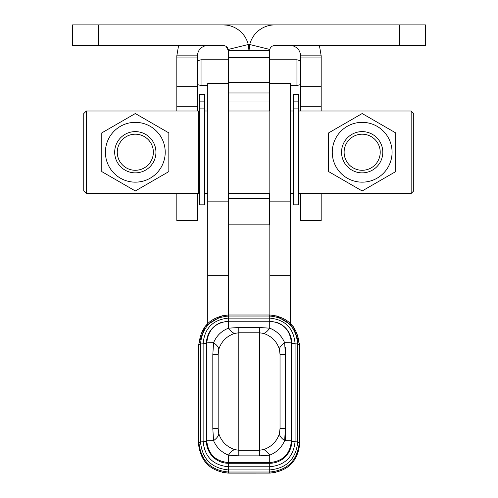 <?xml version="1.0" encoding="UTF-8"?>
<svg xmlns="http://www.w3.org/2000/svg" width="498" height="498" viewBox="0 0 498 498"><rect width="100%" height="100%" fill="white"/><g stroke="black" fill="none" stroke-linecap="round" stroke-linejoin="round"><path stroke-width="0.75" d="M417.884 24.9L399.651 24.9L399.651 45.523L425.435 45.523L425.435 24.9L417.884 24.9M249 223.907L249 224.847L269.623 224.847L269.623 193.498M228.377 92.958L228.377 111.004L269.623 111.004L269.623 82.643L228.377 82.643L228.377 92.958L269.623 92.958M228.377 82.643L228.377 57.556L269.623 57.556L269.623 50.678L249 50.678L248.253 44.521L248.776 47.304M72.565 24.9L98.349 24.9L98.349 45.523L72.565 45.523L72.565 24.9M228.377 57.556L228.377 50.678L249 50.678L249.747 44.521A25.778 25.778 0 0 1 274.778 24.9L399.651 24.9M207.753 45.523L204.622 46.009C200.103 47.727 197.706 51.001 197.438 55.838L197.438 111.004M197.438 60.744L201.049 59.772L201.049 85.556L207.753 85.556M269.623 59.772L296.951 59.772L296.951 85.556L300.562 84.585L300.562 111.004M319.411 45.523L321.185 55.838L300.562 55.838L300.562 84.585M98.349 45.523L223.222 45.523A5.154 5.154 0 0 1 228.227 49.445L228.377 50.678L226.198 46.47M228.227 49.445L248.253 44.521A25.778 25.778 0 0 0 223.222 24.9L226.839 25.155M223.222 24.9L98.349 24.9M399.651 45.523L274.778 45.523A5.154 5.154 0 0 0 269.773 49.445L269.623 50.678M269.623 57.556L269.623 82.643M200.513 344.417A34.804 0.398 0 0 0 198.939 344.535C200.694 326.595 210.542 316.747 228.482 314.991L228.482 328.182C221.51 330.921 216.543 335.758 213.574 342.692L212.814 354.682A30.938 0.355 180 0 0 216.798 354.588A30.938 0.355 180 0 0 218.168 354.483L218.168 428.485A30.938 0.355 -0 0 1 216.798 428.591A30.938 0.355 -0 0 1 212.814 428.685L213.574 440.649C216.537 447.49 221.504 452.321 228.482 455.147L238.791 455.863L259.414 455.863L269.729 455.147C276.683 452.346 281.65 447.509 284.632 440.649L285.391 428.685L285.391 354.682A30.938 0.355 0 0 1 281.407 354.588A30.938 0.355 0 0 1 280.038 354.483L280.038 428.485L280.038 354.483L279.465 349.496C276.932 341.51 271.628 336.144 263.542 333.386L259.414 332.801L259.414 450.236L238.791 450.236L234.67 449.619C226.559 446.737 221.249 441.353 218.74 433.465L218.168 428.485L218.168 354.483L218.74 349.496C221.261 341.528 226.571 336.156 234.67 333.386L238.791 332.801L259.414 332.801L259.414 327.491L238.791 327.491L228.482 328.182A30.938 9.798 -104.5 0 0 234.67 333.386M259.414 455.863L259.414 450.236L263.542 449.619C271.628 446.762 276.932 441.377 279.465 433.465L280.038 428.485A30.938 0.355 180 0 0 281.407 428.591A30.938 0.355 180 0 0 285.391 428.685L285.391 440.662M228.377 111.004L228.377 314.991M228.377 83.521L207.753 83.521L207.753 323.289M290.452 323.289L290.452 83.521L269.829 83.521L269.829 314.991M218.74 433.465A30.938 10.141 -14.3 0 1 213.574 440.649A34.804 0.398 180 0 0 206.788 440.886L206.788 342.929A34.804 0.398 180 0 1 213.574 342.692A30.938 9.481 -165.8 0 1 218.74 349.496M234.67 449.619A30.938 9.63 -75.1 0 0 228.482 455.147L228.482 462.58C215.31 461.285 208.077 454.058 206.788 440.886M285.391 347.43L285.391 354.682L284.632 342.692C281.65 335.745 276.683 330.909 269.729 328.182A30.938 9.798 -75.5 0 1 263.542 333.386M228.482 314.991L269.729 314.991L269.729 328.182L259.414 327.491M263.542 449.619A30.938 9.63 -104.9 0 1 269.729 455.147L269.729 463.283A22.037 22.037 0 0 0 291.76 441.247L291.76 343.296A22.037 22.037 0 0 0 276.956 322.48M206.788 342.929C208.077 329.763 215.31 322.53 228.482 321.241L269.729 321.241C282.895 322.53 290.129 329.763 291.417 342.929A34.804 0.398 -0 0 0 284.632 342.692A30.938 9.481 -14.2 0 0 279.465 349.496M279.465 433.465A30.938 10.141 -165.7 0 0 284.632 440.649A34.804 0.398 -0 0 1 291.417 440.886C290.129 454.058 282.895 461.285 269.729 462.58L228.482 462.58L228.482 463.283L269.729 463.283L269.729 473.088L228.482 473.1L228.482 463.283A22.037 22.037 0 0 1 206.446 441.247L206.446 343.296A30.938 0.355 180 0 0 206.788 343.284M290.452 193.498L293.085 193.498L293.085 111.004L290.452 111.004M204.404 94.01L204.404 204.827L199.244 204.827L199.244 94.01L204.404 94.01M86.335 111.004L198.733 111.004L198.733 193.498L86.335 193.498L86.335 111.004L83.751 113.581L83.751 190.921L86.335 193.498M293.596 204.827L293.596 94.01L298.756 94.01L298.756 204.827L293.596 204.827M411.155 193.498L413.732 190.921L413.732 113.581L411.155 111.004L411.155 193.498L298.756 193.498M105.408 152.245A29.905 29.905 -0 0 0 143.051 181.135A29.905 29.905 -0 0 0 165.218 152.245L165.218 152.245A29.905 29.905 -0 0 0 127.575 123.361A29.905 29.905 -0 0 0 105.408 152.245L105.408 152.245A29.905 29.905 -0 0 0 143.051 181.135A29.905 29.905 -0 0 0 165.218 152.245M101.791 171.605L135.313 190.958L168.834 171.605L168.834 132.891L135.313 113.538L101.791 132.891L101.791 171.605M332.266 152.245A29.905 29.905 -0 0 0 369.914 181.135A29.905 29.905 -0 0 0 392.075 152.245L392.075 152.245A29.905 29.905 -0 0 0 354.433 123.361A29.905 29.905 -0 0 0 332.266 152.245L332.266 152.245A29.905 29.905 -0 0 0 369.914 181.135A29.905 29.905 -0 0 0 392.075 152.245M328.649 171.605L362.171 190.958L395.692 171.605L395.692 132.891L362.171 113.538L328.649 132.891L328.649 171.605M341.547 152.239A20.623 20.623 -0 0 0 362.171 172.862A20.623 20.623 -0 0 0 382.794 152.239L382.794 152.239A20.623 20.623 -0 0 0 362.171 131.615A20.623 20.623 -0 0 0 341.547 152.239M344.124 152.239A18.046 18.046 180 0 1 362.171 134.192A18.046 18.046 180 0 1 380.217 152.239A18.046 18.046 180 0 1 362.171 170.285A18.046 18.046 180 0 1 344.124 152.239M114.689 152.239L114.689 152.239A20.623 20.623 -0 0 0 135.313 172.862A20.623 20.623 -0 0 0 155.936 152.239L155.936 152.239A20.623 20.623 -0 0 0 135.313 131.615A20.623 20.623 -0 0 0 114.689 152.239L114.689 152.239M117.267 152.239A18.046 18.046 180 0 1 135.313 134.192A18.046 18.046 180 0 1 153.359 152.239A18.046 18.046 180 0 1 135.313 170.285A18.046 18.046 180 0 1 117.267 152.239M197.438 55.838L176.815 55.838L178.589 45.523M197.438 220.664L176.815 220.689L197.438 220.664L197.438 193.498M176.815 193.498L176.815 220.664M176.815 55.838L176.815 111.004M248.477 45.523L249.523 45.523M214.65 24.9L283.35 24.9M300.562 55.838C300.294 51.008 297.904 47.733 293.378 46.009L290.247 45.523M321.185 193.498L321.185 220.689L300.562 220.689L300.562 193.498M321.185 55.838L321.185 111.004M228.377 198.459L269.623 198.459M228.377 101.978L269.623 101.978M269.773 49.445L249.747 44.521M291.417 343.284A30.938 0.355 180 0 0 291.76 343.296A34.804 0.398 180 0 1 295.077 343.464L295.077 441.421A34.804 0.398 180 0 0 291.76 441.247M238.791 327.491L238.791 455.863M212.814 354.682L212.814 428.685M207.753 201.136L228.377 201.136M207.753 275.307L228.377 275.307M290.452 201.136L269.829 201.136M290.452 275.307L269.829 275.307M295.077 441.801A34.804 0.398 180 0 1 297.698 441.956L297.698 344C296.036 327.012 286.711 317.693 269.729 316.031L228.482 316.031C211.494 317.693 202.169 327.012 200.513 344A34.804 0.398 0 0 1 203.128 343.844M222.32 315.645L205.139 326.122L198.416 345.07A34.804 0.398 0 0 1 198.939 345.002M200.513 344L200.513 441.956A34.804 0.398 0 0 1 203.128 441.801M297.692 442.367A34.804 0.398 180 0 1 299.267 442.492C297.511 460.426 287.663 470.274 269.729 472.029L228.482 472.029C210.542 470.274 200.694 460.426 198.939 442.492A34.804 0.398 0 0 1 200.513 442.367M299.267 442.492L299.267 344.535A34.804 0.398 180 0 0 297.698 344.417M299.267 442.952A34.804 0.398 180 0 1 299.79 443.027L299.79 345.07A34.804 0.398 180 0 0 299.267 345.002M221.249 322.48A22.037 22.037 0 0 0 206.446 343.296A34.804 0.398 0 0 0 203.128 343.464L203.128 441.421A34.804 0.398 0 0 1 206.446 441.247M297.698 344A34.804 0.398 180 0 0 295.077 343.844M222.32 472.453L228.482 473.1C210.224 471.301 200.202 461.279 198.416 443.027A34.804 0.398 0 0 1 198.945 442.952M204.404 108.888L199.244 108.888M204.404 101.872L199.244 101.872M204.404 94.259L199.244 94.259M293.596 108.888L298.756 108.888M293.596 101.872L298.756 101.872M293.596 94.259L298.756 94.259M204.622 46.009L204.466 45.523M176.815 106.279L197.438 106.279M176.815 86.658L197.438 86.658M176.815 57.93L197.438 57.93M293.378 46.009L293.534 45.523M321.185 106.279L300.562 106.279M321.185 86.658L300.562 86.658M321.185 57.93L300.562 57.93M197.438 84.585L201.049 85.556M290.452 85.556L296.951 85.556M201.049 59.772L228.377 59.772M300.562 60.744L296.951 59.772M228.377 224.847L249 224.847M295.077 343.464C293.571 328.07 285.124 319.616 269.729 318.11L228.482 318.11C213.088 319.616 204.634 328.07 203.128 343.464M297.698 441.956C296.036 458.938 286.711 468.263 269.729 469.925L228.482 469.925C211.494 468.263 202.169 458.938 200.513 441.956M295.077 441.421C293.571 456.815 285.124 465.269 269.729 466.775L228.482 466.775C213.088 465.269 204.634 456.815 203.128 441.421M275.886 315.645L293.067 326.122L299.79 345.07M291.417 440.886L291.417 342.929M198.939 344.535L198.939 442.492M269.729 314.991C287.663 316.747 297.511 326.595 299.267 344.535M299.79 443.027C298.003 461.279 287.987 471.301 269.729 473.088L228.482 473.088M198.416 345.07L198.416 443.027M275.886 472.453L269.729 473.1M207.753 111.004L204.404 111.004M199.244 191.437L198.733 191.437M199.244 113.065L198.733 113.065M293.085 191.437L293.596 191.437M298.756 111.004L411.155 111.004M293.085 113.065L293.596 113.065M269.829 193.498L228.377 193.498M207.753 193.498L204.404 193.498M321.185 220.689L300.562 220.689"/></g></svg>
